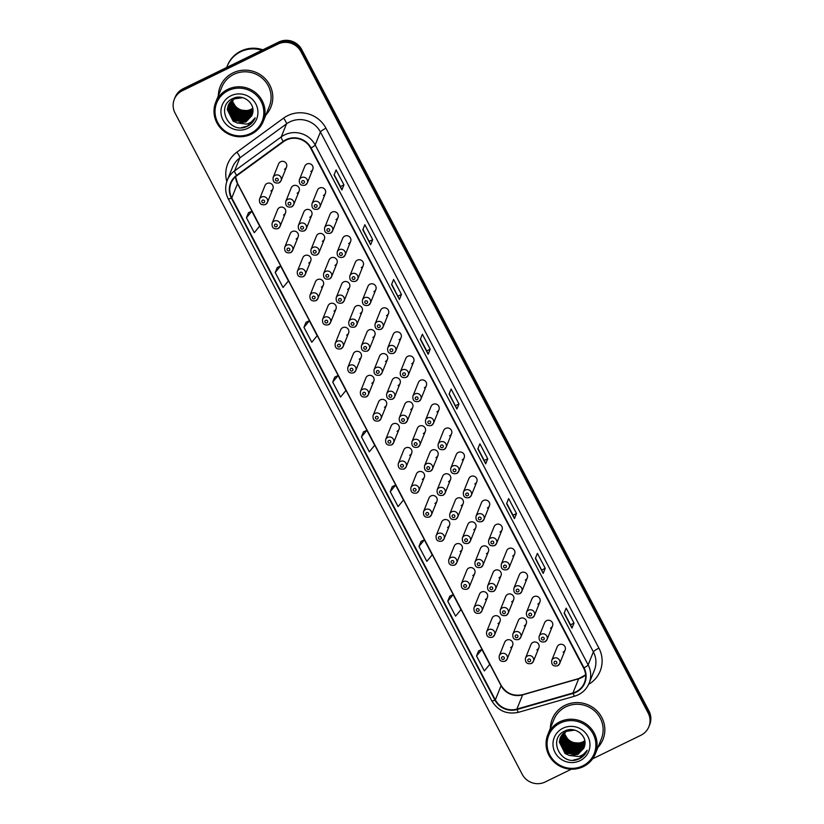 <?xml version="1.0" encoding="UTF-8"?>
<svg xmlns="http://www.w3.org/2000/svg" width="824" height="824" viewBox="0 0 824 824"><rect width="100%" height="100%" fill="white"/><g stroke="black" fill="none" stroke-linecap="round" stroke-linejoin="round"><path stroke-width="1.24" d="M384.458 407.252A4.275 4.151 -158.1 0 0 385.344 400.474A4.275 4.151 -158.1 0 0 378.535 401.916L373.066 415.502A4.275 4.151 21.9 0 1 379.874 414.06A4.275 4.151 21.9 0 1 378.988 420.827M371.84 383.222A4.275 4.151 -158.1 0 0 372.726 376.444A4.275 4.151 -158.1 0 0 365.918 377.886L360.449 391.472A4.275 4.151 21.9 0 1 367.257 390.02A4.275 4.151 21.9 0 1 366.371 396.797M359.223 359.182A4.275 4.151 -158.1 0 0 360.109 352.414A4.275 4.151 -158.1 0 0 353.3 353.857L347.831 367.432A4.275 4.151 21.9 0 1 354.639 365.99A4.275 4.151 21.9 0 1 353.753 372.767M346.605 335.152A4.275 4.151 -158.1 0 0 347.491 328.374A4.275 4.151 -158.1 0 0 340.683 329.816L335.214 343.402A4.275 4.151 21.9 0 1 342.022 341.96A4.275 4.151 21.9 0 1 341.136 348.737M321.37 287.082A4.275 4.151 -158.1 0 0 322.256 280.315A4.275 4.151 -158.1 0 0 315.448 281.757L309.978 295.332A4.275 4.151 21.9 0 1 316.787 293.89A4.275 4.151 21.9 0 1 315.901 300.667M333.988 311.122A4.275 4.151 -158.1 0 0 334.874 304.344A4.275 4.151 -158.1 0 0 328.065 305.786L322.596 319.372A4.275 4.151 21.9 0 1 329.404 317.93A4.275 4.151 21.9 0 1 328.519 324.697M283.518 214.982A4.275 4.151 -158.1 0 0 284.404 208.215A4.275 4.151 -158.1 0 0 277.595 209.657L272.126 223.232A4.275 4.151 21.9 0 1 278.934 221.79A4.275 4.151 21.9 0 1 278.048 228.567M296.135 239.022A4.275 4.151 -158.1 0 0 297.021 232.244A4.275 4.151 -158.1 0 0 290.213 233.686L284.743 247.272A4.275 4.151 21.9 0 1 291.552 245.83A4.275 4.151 21.9 0 1 290.666 252.597M308.753 263.052A4.275 4.151 -158.1 0 0 309.639 256.274A4.275 4.151 -158.1 0 0 302.83 257.716L297.361 271.302A4.275 4.151 21.9 0 1 304.169 269.86A4.275 4.151 21.9 0 1 303.284 276.637M397.075 431.282A4.275 4.151 -158.1 0 0 397.961 424.514A4.275 4.151 -158.1 0 0 391.153 425.957L385.683 439.532A4.275 4.151 21.9 0 1 392.492 438.09A4.275 4.151 21.9 0 1 391.606 444.867M409.693 455.312A4.275 4.151 -158.1 0 0 410.579 448.544A4.275 4.151 -158.1 0 0 403.77 449.986L398.301 463.562A4.275 4.151 21.9 0 1 405.109 462.12A4.275 4.151 21.9 0 1 404.224 468.897M422.31 479.352A4.275 4.151 -158.1 0 0 423.196 472.574A4.275 4.151 -158.1 0 0 416.388 474.016L410.918 487.602A4.275 4.151 21.9 0 1 417.727 486.16A4.275 4.151 21.9 0 1 416.841 492.927M434.928 503.382A4.275 4.151 -158.1 0 0 435.814 496.604A4.275 4.151 -158.1 0 0 429.005 498.046L423.536 511.632A4.275 4.151 21.9 0 1 430.344 510.19A4.275 4.151 21.9 0 1 429.459 516.967M447.545 527.411A4.275 4.151 -158.1 0 0 448.431 520.644A4.275 4.151 -158.1 0 0 441.623 522.086L436.154 535.662A4.275 4.151 21.9 0 1 442.962 534.22A4.275 4.151 21.9 0 1 442.076 540.997M460.163 551.452A4.275 4.151 -158.1 0 0 461.049 544.674A4.275 4.151 -158.1 0 0 454.24 546.116L448.771 559.702A4.275 4.151 21.9 0 1 455.579 558.26A4.275 4.151 21.9 0 1 454.693 565.027M472.78 575.482A4.275 4.151 -158.1 0 0 473.666 568.704A4.275 4.151 -158.1 0 0 466.858 570.146L461.389 583.732A4.275 4.151 21.9 0 1 468.197 582.29A4.275 4.151 21.9 0 1 467.311 589.067M485.398 599.511A4.275 4.151 -158.1 0 0 486.284 592.744A4.275 4.151 -158.1 0 0 479.475 594.186L474.006 607.762A4.275 4.151 21.9 0 1 480.814 606.32A4.275 4.151 21.9 0 1 479.928 613.097M498.015 623.552A4.275 4.151 -158.1 0 0 498.901 616.774A4.275 4.151 -158.1 0 0 492.093 618.216L486.623 631.802A4.275 4.151 21.9 0 1 493.432 630.36A4.275 4.151 21.9 0 1 492.546 637.127M510.633 647.582A4.275 4.151 -158.1 0 0 511.519 640.804A4.275 4.151 -158.1 0 0 504.71 642.246L499.241 655.832A4.275 4.151 21.9 0 1 506.049 654.39A4.275 4.151 21.9 0 1 505.163 661.167M270.9 190.952A4.275 4.151 -158.1 0 0 271.786 184.174A4.275 4.151 -158.1 0 0 264.978 185.616L259.508 199.202A4.275 4.151 21.9 0 1 266.317 197.76A4.275 4.151 21.9 0 1 265.431 204.537M334.997 265.338A4.275 4.151 -158.1 0 0 335.883 258.561A4.275 4.151 -158.1 0 0 329.075 260.003L323.605 273.589A4.275 4.151 21.9 0 1 330.414 272.147A4.275 4.151 21.9 0 1 329.528 278.924M322.38 241.308A4.275 4.151 -158.1 0 0 323.266 234.531A4.275 4.151 -158.1 0 0 316.457 235.973L310.988 249.559A4.275 4.151 21.9 0 1 317.796 248.117A4.275 4.151 21.9 0 1 316.91 254.884M309.762 217.268A4.275 4.151 -158.1 0 0 310.648 210.501A4.275 4.151 -158.1 0 0 303.84 211.943L298.37 225.518A4.275 4.151 21.9 0 1 305.179 224.077A4.275 4.151 21.9 0 1 304.293 230.854M297.145 193.238A4.275 4.151 -158.1 0 0 298.031 186.461A4.275 4.151 -158.1 0 0 291.222 187.903L285.753 201.489A4.275 4.151 21.9 0 1 292.561 200.047A4.275 4.151 21.9 0 1 291.675 206.824M347.615 289.368A4.275 4.151 -158.1 0 0 348.501 282.601A4.275 4.151 -158.1 0 0 341.692 284.043L336.223 297.618A4.275 4.151 21.9 0 1 343.031 296.177A4.275 4.151 21.9 0 1 342.145 302.954M360.232 313.408A4.275 4.151 -158.1 0 0 361.118 306.631A4.275 4.151 -158.1 0 0 354.31 308.073L348.84 321.659A4.275 4.151 21.9 0 1 355.649 320.217A4.275 4.151 21.9 0 1 354.763 326.984M372.85 337.438A4.275 4.151 -158.1 0 0 373.736 330.661A4.275 4.151 -158.1 0 0 366.927 332.103L361.458 345.689A4.275 4.151 21.9 0 1 368.266 344.247A4.275 4.151 21.9 0 1 367.38 351.024M385.467 361.468A4.275 4.151 -158.1 0 0 386.353 354.701A4.275 4.151 -158.1 0 0 379.545 356.143L374.075 369.719A4.275 4.151 21.9 0 1 380.884 368.276A4.275 4.151 21.9 0 1 379.998 375.054M398.085 385.508A4.275 4.151 -158.1 0 0 398.971 378.731A4.275 4.151 -158.1 0 0 392.162 380.173L386.693 393.759A4.275 4.151 21.9 0 1 393.501 392.306A4.275 4.151 21.9 0 1 392.615 399.084M410.702 409.538A4.275 4.151 -158.1 0 0 411.588 402.761A4.275 4.151 -158.1 0 0 404.78 404.203L399.31 417.789A4.275 4.151 21.9 0 1 406.119 416.347A4.275 4.151 21.9 0 1 405.233 423.114M423.32 433.568A4.275 4.151 -158.1 0 0 424.206 426.801A4.275 4.151 -158.1 0 0 417.397 428.243L411.928 441.818A4.275 4.151 21.9 0 1 418.736 440.377A4.275 4.151 21.9 0 1 417.85 447.154M435.937 457.598A4.275 4.151 -158.1 0 0 436.823 450.831A4.275 4.151 -158.1 0 0 430.015 452.273L424.545 465.848A4.275 4.151 21.9 0 1 431.354 464.406A4.275 4.151 21.9 0 1 430.468 471.184M448.555 481.638A4.275 4.151 -158.1 0 0 449.441 474.861A4.275 4.151 -158.1 0 0 442.632 476.303L437.163 489.889A4.275 4.151 21.9 0 1 443.971 488.447A4.275 4.151 21.9 0 1 443.085 495.214M461.183 505.668A4.275 4.151 -158.1 0 0 462.058 498.891A4.275 4.151 -158.1 0 0 455.25 500.333L449.78 513.918A4.275 4.151 21.9 0 1 456.589 512.476A4.275 4.151 21.9 0 1 455.703 519.254M473.8 529.698A4.275 4.151 -158.1 0 0 474.676 522.931A4.275 4.151 -158.1 0 0 467.867 524.373L462.398 537.948A4.275 4.151 21.9 0 1 469.206 536.506A4.275 4.151 21.9 0 1 468.32 543.284M486.418 553.738A4.275 4.151 -158.1 0 0 487.293 546.961A4.275 4.151 -158.1 0 0 480.485 548.403L475.015 561.989A4.275 4.151 21.9 0 1 481.824 560.547A4.275 4.151 21.9 0 1 480.938 567.314M499.035 577.768A4.275 4.151 -158.1 0 0 499.911 570.991A4.275 4.151 -158.1 0 0 493.102 572.433L487.633 586.019A4.275 4.151 21.9 0 1 494.441 584.577A4.275 4.151 21.9 0 1 493.555 591.354M511.653 601.798A4.275 4.151 -158.1 0 0 512.528 595.031A4.275 4.151 -158.1 0 0 505.72 596.473L500.25 610.048A4.275 4.151 21.9 0 1 507.059 608.606A4.275 4.151 21.9 0 1 506.173 615.384M524.27 625.838A4.275 4.151 -158.1 0 0 525.146 619.061A4.275 4.151 -158.1 0 0 518.337 620.503L512.868 634.089A4.275 4.151 21.9 0 1 519.676 632.647A4.275 4.151 21.9 0 1 518.79 639.414M536.888 649.868A4.275 4.151 -158.1 0 0 537.763 643.091A4.275 4.151 -158.1 0 0 530.955 644.533L525.485 658.119A4.275 4.151 21.9 0 1 532.294 656.676A4.275 4.151 21.9 0 1 531.408 663.454M284.527 169.208A4.275 4.151 -158.1 0 0 285.413 162.431A4.275 4.151 -158.1 0 0 278.605 163.873L273.135 177.459A4.275 4.151 21.9 0 1 279.944 176.017A4.275 4.151 21.9 0 1 279.058 182.784M361.252 267.625A4.275 4.151 -158.1 0 0 362.127 260.848A4.275 4.151 -158.1 0 0 355.329 262.29L349.85 275.875A4.275 4.151 21.9 0 1 356.658 274.433A4.275 4.151 21.9 0 1 355.772 281.211M348.634 243.595A4.275 4.151 -158.1 0 0 349.51 236.818A4.275 4.151 -158.1 0 0 342.712 238.26L337.232 251.845A4.275 4.151 21.9 0 1 344.041 250.403A4.275 4.151 21.9 0 1 343.155 257.17M336.017 219.555A4.275 4.151 -158.1 0 0 336.892 212.788A4.275 4.151 -158.1 0 0 330.084 214.23L324.615 227.805A4.275 4.151 21.9 0 1 331.423 226.363A4.275 4.151 21.9 0 1 330.537 233.141M323.399 195.525A4.275 4.151 -158.1 0 0 324.275 188.748A4.275 4.151 -158.1 0 0 317.467 190.19L311.997 203.775A4.275 4.151 21.9 0 1 318.806 202.333A4.275 4.151 21.9 0 1 317.92 209.111M373.869 291.655A4.275 4.151 -158.1 0 0 374.745 284.888A4.275 4.151 -158.1 0 0 367.947 286.33L362.467 299.905A4.275 4.151 21.9 0 1 369.276 298.463A4.275 4.151 21.9 0 1 368.39 305.241M386.487 315.695A4.275 4.151 -158.1 0 0 387.362 308.918A4.275 4.151 -158.1 0 0 380.564 310.36L375.085 323.945A4.275 4.151 21.9 0 1 381.893 322.503A4.275 4.151 21.9 0 1 381.007 329.27M399.104 339.725A4.275 4.151 -158.1 0 0 399.98 332.947A4.275 4.151 -158.1 0 0 393.182 334.389L387.702 347.975A4.275 4.151 21.9 0 1 394.511 346.533A4.275 4.151 21.9 0 1 393.625 353.311M411.722 363.755A4.275 4.151 -158.1 0 0 412.608 356.988A4.275 4.151 -158.1 0 0 405.799 358.43L400.32 372.005A4.275 4.151 21.9 0 1 407.128 370.563A4.275 4.151 21.9 0 1 406.242 377.341M424.339 387.795A4.275 4.151 -158.1 0 0 425.225 381.018A4.275 4.151 -158.1 0 0 418.417 382.46L412.937 396.045A4.275 4.151 21.9 0 1 419.746 394.593A4.275 4.151 21.9 0 1 418.87 401.37M436.957 411.825A4.275 4.151 -158.1 0 0 437.843 405.048A4.275 4.151 -158.1 0 0 431.034 406.489L425.555 420.075A4.275 4.151 21.9 0 1 432.363 418.633A4.275 4.151 21.9 0 1 431.488 425.4M449.574 435.855A4.275 4.151 -158.1 0 0 450.46 429.088A4.275 4.151 -158.1 0 0 443.652 430.53L438.172 444.105A4.275 4.151 21.9 0 1 444.981 442.663A4.275 4.151 21.9 0 1 444.105 449.441M462.192 459.885A4.275 4.151 -158.1 0 0 463.078 453.118A4.275 4.151 -158.1 0 0 456.269 454.56L450.79 468.135A4.275 4.151 21.9 0 1 457.598 466.693A4.275 4.151 21.9 0 1 456.723 473.47M474.809 483.925A4.275 4.151 -158.1 0 0 475.695 477.148A4.275 4.151 -158.1 0 0 468.887 478.589L463.407 492.175A4.275 4.151 21.9 0 1 470.216 490.733A4.275 4.151 21.9 0 1 469.34 497.5M487.427 507.955A4.275 4.151 -158.1 0 0 488.313 501.177A4.275 4.151 -158.1 0 0 481.504 502.63L476.025 516.205A4.275 4.151 21.9 0 1 482.833 514.763A4.275 4.151 21.9 0 1 481.958 521.541M500.044 531.985A4.275 4.151 -158.1 0 0 500.93 525.218A4.275 4.151 -158.1 0 0 494.122 526.66L488.642 540.235A4.275 4.151 21.9 0 1 495.451 538.793A4.275 4.151 21.9 0 1 494.575 545.57M512.662 556.025A4.275 4.151 -158.1 0 0 513.548 549.248A4.275 4.151 -158.1 0 0 506.739 550.689L501.27 564.275A4.275 4.151 21.9 0 1 508.068 562.833A4.275 4.151 21.9 0 1 507.193 569.6M525.279 580.055A4.275 4.151 -158.1 0 0 526.165 573.277A4.275 4.151 -158.1 0 0 519.357 574.719L513.888 588.305A4.275 4.151 21.9 0 1 520.686 586.863A4.275 4.151 21.9 0 1 519.81 593.641M537.897 604.085A4.275 4.151 -158.1 0 0 538.783 597.318A4.275 4.151 -158.1 0 0 531.974 598.76L526.505 612.335A4.275 4.151 21.9 0 1 533.303 610.893A4.275 4.151 21.9 0 1 532.428 617.67M550.514 628.125A4.275 4.151 -158.1 0 0 551.4 621.347A4.275 4.151 -158.1 0 0 544.592 622.789L539.123 636.375A4.275 4.151 21.9 0 1 545.921 634.933A4.275 4.151 21.9 0 1 545.045 641.7M563.132 652.155A4.275 4.151 -158.1 0 0 564.018 645.377A4.275 4.151 -158.1 0 0 557.209 646.819L551.74 660.405A4.275 4.151 21.9 0 1 558.538 658.963A4.275 4.151 21.9 0 1 557.663 665.74M310.782 171.495A4.275 4.151 -158.1 0 0 311.657 164.718A4.275 4.151 -158.1 0 0 304.849 166.16L299.38 179.745A4.275 4.151 21.9 0 1 306.188 178.303A4.275 4.151 21.9 0 1 305.302 185.07M233.017 72.883A27.347 26.543 -158.1 0 0 220.204 86.572A27.347 26.543 -158.1 0 0 218.339 95.78A27.347 26.543 -158.1 0 1 220.204 86.572A27.347 26.543 -158.1 0 1 233.017 72.883A27.347 26.543 -158.1 0 1 263.773 77.343A27.347 26.543 -158.1 0 1 270.931 107.007A27.347 26.543 -158.1 0 0 263.773 77.343A27.347 26.543 -158.1 0 0 233.017 72.883M565.058 705.334A27.347 26.543 -158.1 0 0 552.255 719.022A27.347 26.543 -158.1 0 0 550.38 728.231A27.347 26.543 -158.1 0 1 552.255 719.022A27.347 26.543 -158.1 0 1 565.058 705.334A27.347 26.543 -158.1 0 1 595.824 709.794A27.347 26.543 -158.1 0 1 602.972 739.458A27.347 26.543 -158.1 0 0 595.824 709.794A27.347 26.543 -158.1 0 0 565.058 705.334M286.186 140.08A18.231 17.695 21.9 0 1 310.669 148.155L583.619 668.058A18.231 17.695 21.9 0 1 584.412 682.736A18.231 17.695 21.9 0 1 572.948 692.984L516.895 709.083A18.231 17.695 21.9 0 1 495.337 699.885L231.791 197.894A18.231 17.695 21.9 0 1 230.988 183.227A18.231 17.695 21.9 0 1 236.859 175.708L283.518 141.687A18.231 17.695 21.9 0 1 286.186 140.08M285.979 139.689A18.684 18.138 -158.1 0 0 283.24 141.337L236.591 175.347A18.684 18.138 -158.1 0 0 231.389 198.1L494.936 700.081A18.684 18.138 -158.1 0 0 517.029 709.516L573.082 693.406A18.684 18.138 -158.1 0 0 584.02 667.862L311.07 147.96A18.684 18.138 -158.1 0 0 285.979 139.689M174.307 99.302L175.121 97.273A17.088 16.593 -158.1 0 1 183.134 88.724L278.79 42.034A17.088 16.593 -158.1 0 1 301.738 49.605L648.952 710.937A17.088 16.593 -158.1 0 1 649.693 724.698L649.291 725.707A17.088 16.593 -158.1 0 0 648.539 711.957L301.337 50.624A17.088 16.593 -158.1 0 0 278.388 43.054L182.722 89.734A17.088 16.593 -158.1 0 0 174.709 98.293A17.088 16.593 -158.1 0 1 182.722 89.734L278.388 43.054A17.088 16.593 -158.1 0 1 301.337 50.624L648.539 711.957A17.088 16.593 -158.1 0 1 649.291 725.707L648.879 726.727A17.088 16.593 -158.1 0 0 648.128 712.966L300.925 51.634A17.088 16.593 -158.1 0 0 277.976 44.063L182.31 90.753A17.088 16.593 -158.1 0 0 175.048 113.063L522.262 774.395A17.088 16.593 -158.1 0 0 545.21 781.966L571.372 769.194M574.009 623.099L570.517 624.798L571.98 628.022A4.553 0.721 152.3 0 1 571.969 628.166L574.009 623.099L566.17 608.153L564.121 613.231L571.969 628.166M535.507 558.095L543.222 573.246A4.553 0.721 152.3 0 1 543.212 573.391L545.251 568.313L537.413 553.378L535.363 558.456L543.212 573.391M541.759 570.023L545.251 568.313M516.494 513.537L513.002 515.237L514.454 518.471A4.553 0.721 152.3 0 1 514.444 518.615L516.494 513.537L508.645 498.592L506.606 503.67L514.444 518.615M487.736 458.752L484.244 460.462L485.697 463.685A4.553 0.721 152.3 0 1 485.686 463.83L487.736 458.752L479.887 443.817L477.848 448.895L485.686 463.83M343.938 184.864L340.446 186.564L341.898 189.788A4.553 0.721 152.3 0 1 341.888 189.942L343.938 184.864L336.089 169.919L334.05 174.997L341.888 189.942M362.951 229.422L370.656 244.573A4.553 0.721 152.3 0 1 370.646 244.718L372.695 239.64L364.847 224.705L362.807 229.783L370.646 244.718M369.204 241.339L372.695 239.64M391.709 284.208L399.424 299.349A4.553 0.721 152.3 0 1 399.413 299.493L401.453 294.415L393.614 279.48L391.565 284.558L399.413 299.493M397.961 296.125L401.453 294.415M430.21 349.201L426.719 350.9L428.181 354.124A4.553 0.721 152.3 0 1 428.171 354.279L430.21 349.201L422.372 334.256L420.322 339.334L428.171 354.279M449.224 393.759L456.939 408.91A4.553 0.721 152.3 0 1 456.929 409.054L458.978 403.976L451.13 389.041L449.08 394.119L456.929 409.054M455.487 405.676L458.978 403.976M265.894 114.938A27.347 26.543 -158.1 0 0 270.931 107.007A27.347 26.543 -158.1 0 1 265.894 114.938M597.936 747.389A27.347 26.543 -158.1 0 0 602.972 739.458A27.347 26.543 -158.1 0 1 597.936 747.389M592.58 758.842L640.866 735.276A17.088 16.593 -158.1 0 0 648.879 726.727M421.064 541.378L418.994 546.425L426.842 561.36L432.209 554.83L424.37 539.885L421.023 541.399M449.822 596.164L447.751 601.201L455.6 616.146L460.977 609.606L453.128 594.671L449.78 596.174M478.579 650.939L476.519 655.986L484.358 670.921L489.734 664.381L481.886 649.446L478.538 650.96M334.781 377.042L332.721 382.089L340.559 397.024L345.936 390.494L338.087 375.548L334.74 377.062M306.023 322.266L303.953 327.313L311.802 342.248L317.178 335.708L309.33 320.773L305.982 322.287M277.266 267.491L275.195 272.528L283.044 287.473L288.41 280.933L280.572 265.987L277.224 267.501M248.498 212.705L246.438 217.752L254.286 232.687L259.653 226.147L251.814 211.212L248.467 212.726M392.296 486.603L390.236 491.65L398.085 506.585L403.451 500.044L395.613 485.109L392.265 486.623M361.478 436.864L369.317 451.81L374.693 445.269L366.855 430.324L363.497 431.838L361.478 436.864L366.855 430.324M426.729 350.921L420.467 338.983M340.456 186.585L334.183 174.647M484.255 460.472L477.982 448.544M513.012 515.258L506.75 503.32M570.527 624.819L564.265 612.881M332.721 382.089L338.087 375.548M303.953 327.313L309.33 320.773M275.195 272.528L280.572 265.987M246.438 217.752L251.814 211.212M390.236 491.65L395.613 485.109M418.994 546.425L424.37 539.885M447.751 601.201L453.128 594.671M476.519 655.986L481.886 649.446M232.43 100.013A12.875 12.504 -158.1 0 0 252.741 108.263M250.671 133.437A24.493 23.772 -158.1 0 0 261.084 101.455A24.493 23.772 -158.1 0 0 228.186 90.609A24.493 23.772 -158.1 0 0 217.783 122.591A24.493 23.772 -158.1 0 0 250.671 133.437M251.299 134.178A25.637 24.885 -158.1 0 0 263.309 121.344A25.637 24.885 -158.1 0 0 256.604 93.534A25.637 24.885 -158.1 0 0 227.774 89.363A25.637 24.885 -158.1 0 0 215.754 102.186A25.637 24.885 -158.1 0 0 222.47 130.007A25.637 24.885 -158.1 0 0 251.299 134.178M263.309 121.344L269.345 106.368A25.637 24.885 -158.1 0 0 262.64 78.558A25.637 24.885 -158.1 0 0 233.8 74.376A25.637 24.885 -158.1 0 0 221.79 87.21L215.754 102.186M261.908 50.274A28.479 27.645 -158.1 0 0 240.598 51.778A28.479 27.645 -158.1 0 0 227.259 66.033L226.672 67.465M262.084 50.192A28.479 27.645 -158.1 0 0 240.649 51.644A28.479 27.645 -158.1 0 0 227.311 65.899A28.479 27.645 -158.1 0 0 227.28 65.971M262.877 49.8A28.479 27.645 -158.1 0 0 240.886 51.078A28.479 27.645 -158.1 0 0 227.537 65.333L227.311 65.899M252.875 109.293L250.331 110.91L237.621 109.819L231.894 100.435M252.937 110.272L249.682 112.517L236.972 111.436L231.163 101.084M252.927 110.035L249.837 112.115L237.137 111.034L231.338 100.919M252.906 111.23L249.033 114.134L236.323 113.043L230.514 101.754M252.927 110.993L249.188 113.733L236.488 112.641L230.668 101.589M252.814 112.177L248.385 115.741L235.674 114.66L229.927 102.454M252.844 111.94L248.539 115.339L235.839 114.258L230.071 102.279M252.638 113.115L247.725 117.358L235.025 116.266L229.227 104.741L229.402 103.185M252.69 112.878L247.89 116.957L235.19 115.865L229.391 104.339L229.525 103M252.381 114.083L247.076 118.965L234.377 117.884L228.578 106.358L228.938 103.937M252.443 113.856L247.241 118.563L234.541 117.482L228.732 105.946L229.051 103.742M252.123 114.927L246.428 120.582L233.728 119.49L227.929 107.965L228.526 104.71M252.196 114.721L246.592 120.18L233.892 119.089L228.083 107.563L228.629 104.514M237.23 122.961L245.851 122.014L251.887 115.566L252.412 113.928C256.058 103.577 242.998 93.349 233.12 98.416C214.817 105.905 229.082 134.467 246.438 126.7L247.303 126.309C251.011 124.445 253.648 121.612 255.203 117.822C253.174 120.994 250.3 123.095 246.561 124.115L237.23 122.961L233.079 121.107L227.28 109.582L228.176 105.503L234.284 98.87L242.678 97.675M251.794 115.782L245.943 121.787L233.243 120.706L227.434 109.17L228.258 105.297M230.905 95.78A18.571 18.025 -158.1 0 0 223.016 120.036A18.571 18.025 -158.1 0 0 247.962 128.256A18.571 18.025 -158.1 0 0 255.852 104.009A18.571 18.025 -158.1 0 0 230.905 95.78M241.319 127.669L247.375 126.113L255.193 117.832M564.471 732.464A12.875 12.504 -158.1 0 0 584.783 740.714M582.722 765.887A24.493 23.772 -158.1 0 0 593.125 733.906A24.493 23.772 -158.1 0 0 560.238 723.06A24.493 23.772 -158.1 0 0 549.824 755.041A24.493 23.772 -158.1 0 0 582.722 765.887M583.341 766.629A25.637 24.885 -158.1 0 0 595.35 753.795A25.637 24.885 -158.1 0 0 588.645 725.985A25.637 24.885 -158.1 0 0 559.815 721.803A25.637 24.885 -158.1 0 0 547.806 734.637A25.637 24.885 -158.1 0 0 554.511 762.447A25.637 24.885 -158.1 0 0 583.341 766.629M595.35 753.795L601.386 738.819A25.637 24.885 -158.1 0 0 594.681 711.009A25.637 24.885 -158.1 0 0 565.851 706.827A25.637 24.885 -158.1 0 0 553.841 719.661L547.806 734.637M584.927 741.744L582.372 743.361L569.662 742.269L563.935 732.886M584.978 742.723L581.723 744.968L569.013 743.887L563.204 733.535M584.968 742.476L581.888 744.566L569.178 743.475L563.379 733.37M584.947 743.681L581.074 746.585L568.364 745.493L562.555 734.205M584.968 743.444L581.239 746.173L568.529 745.092L562.71 734.029M584.855 744.618L580.426 748.192L567.715 747.111L561.968 734.905M584.886 744.391L580.59 747.79L567.88 746.699L562.112 734.73M584.679 745.566L579.777 749.809L567.067 748.717L561.268 737.192L561.443 735.636M584.731 745.329L579.931 749.397L567.231 748.316L561.432 736.79L561.566 735.451M584.422 746.534L579.128 751.416L566.418 750.334L560.619 738.798L560.979 736.388M584.484 746.307L579.282 751.014L566.582 749.922L560.784 738.397L561.092 736.192M584.164 747.378L578.479 753.033L565.769 751.941L559.97 740.416L560.577 737.161M584.237 747.172L578.633 752.621L565.934 751.539L560.135 740.014L560.67 736.965M569.271 755.412L577.902 754.465L583.928 748.017L584.463 746.379C588.099 736.028 575.039 725.8 565.161 730.867C546.858 738.356 561.123 766.917 578.479 759.151L579.344 758.76C583.052 756.896 585.689 754.063 587.244 750.273C585.225 753.445 582.341 755.546 578.602 756.566L569.271 755.412L565.12 753.558L559.321 742.022L560.217 737.954L566.325 731.321L574.719 730.126M583.835 748.233L577.985 754.238L565.285 753.146L559.486 741.621L560.299 737.748M562.957 728.231A18.571 18.025 -158.1 0 0 555.057 752.487A18.571 18.025 -158.1 0 0 580.003 760.707A18.571 18.025 -158.1 0 0 587.893 736.46A18.571 18.025 -158.1 0 0 562.957 728.231M573.36 760.109L579.416 758.564L587.234 750.283M572.948 692.984L578.675 678.76A18.231 17.695 -158.1 0 0 581.6 677.637A18.231 17.695 -158.1 0 0 585.617 674.949M495.337 699.885L501.064 685.671A18.231 17.695 -158.1 0 0 522.622 694.869L578.675 678.76A10.248 1.545 -106 0 1 578.911 678.502L585.606 674.877M226.816 181.476A28.479 27.645 21.9 0 1 236.89 152.162L283.549 118.141A28.479 27.645 21.9 0 1 325.964 128.245L598.924 648.148A5.696 0.906 -27.7 0 0 593.373 651.877L320.423 131.974A22.784 22.114 -158.1 0 0 289.821 121.88A22.784 22.114 -158.1 0 0 286.484 123.888L239.825 157.909A22.784 22.114 -158.1 0 0 232.492 167.303L227.259 180.302A22.784 22.114 21.9 0 1 234.593 170.908A5.696 1.174 53.9 0 0 236.591 175.347M598.924 648.148A28.479 27.645 21.9 0 1 588.635 684.363M594.372 670.221A22.784 22.114 -158.1 0 0 593.373 651.877L588.14 664.875A22.784 22.114 21.9 0 1 589.129 683.22L594.372 670.221M236.89 152.162A5.696 1.174 -126.1 0 1 239.825 157.909L234.593 170.908L281.252 136.887A22.784 22.114 21.9 0 1 284.589 134.879A22.784 22.114 21.9 0 1 315.18 144.972A5.696 0.906 152.3 0 1 311.07 147.96M283.24 141.337A5.696 1.174 53.9 0 1 281.252 136.887L286.484 123.888A5.696 1.174 -126.1 0 0 283.549 118.141M227.259 180.302C224.87 186.585 225.199 192.764 228.238 198.842A5.696 0.906 -27.7 0 0 231.389 198.1M494.936 700.081A5.696 0.906 152.3 0 1 491.794 700.822C498.046 710.937 506.987 714.748 518.615 712.276L574.678 696.167C581.517 694.045 586.338 689.729 589.129 683.22M517.029 709.516A5.696 0.855 74 0 0 518.615 712.276M573.082 693.406A5.696 0.855 74 0 0 574.678 696.167M584.02 667.862A5.696 0.906 -27.7 0 0 588.14 664.875L315.18 144.972L320.423 131.974A5.696 0.906 -27.7 0 1 325.964 128.245M648.128 712.966L648.952 710.937M300.925 51.634L301.738 49.605M277.976 44.063L278.79 42.034M182.31 90.753L183.134 88.724M516.895 709.083L522.622 694.869A10.248 1.545 -106 0 1 522.849 694.611L578.911 678.502M235.52 176.789A18.231 17.695 -158.1 0 0 237.518 183.68L501.064 685.671A10.248 1.627 -27.7 0 0 501.085 685.331C506.163 693.489 513.414 696.579 522.849 694.611M231.791 197.894L237.518 183.68A10.248 1.627 -27.7 0 0 237.528 183.34L501.085 685.331M456.939 408.91L449.121 394.026M428.181 354.124L420.364 339.241M399.424 299.349L391.606 284.465M370.656 244.573L362.838 229.68M341.898 189.788L334.081 174.904M485.697 463.685L477.879 448.802M514.454 518.471L506.636 503.577M543.222 573.246L535.404 558.363M571.98 628.022L564.162 613.138M302.439 180.724A1.421 1.38 -158.1 0 0 301.831 182.588A1.421 1.38 -158.1 0 0 303.747 183.216A1.421 1.38 -158.1 0 0 304.344 181.362A1.421 1.38 -158.1 0 0 302.439 180.724M277.492 180.93A1.421 1.38 -158.1 0 0 278.1 179.076A1.421 1.38 -158.1 0 0 276.184 178.437A1.421 1.38 -158.1 0 0 275.587 180.302A1.421 1.38 -158.1 0 0 277.492 180.93M263.865 202.683A1.421 1.38 -158.1 0 0 264.473 200.819A1.421 1.38 -158.1 0 0 262.557 200.191A1.421 1.38 -158.1 0 0 261.95 202.045A1.421 1.38 -158.1 0 0 263.865 202.683M315.056 204.764A1.421 1.38 -158.1 0 0 314.449 206.618A1.421 1.38 -158.1 0 0 316.364 207.257A1.421 1.38 -158.1 0 0 316.962 205.392A1.421 1.38 -158.1 0 0 315.056 204.764M327.674 228.794A1.421 1.38 -158.1 0 0 327.066 230.658A1.421 1.38 -158.1 0 0 328.982 231.287A1.421 1.38 -158.1 0 0 329.579 229.422A1.421 1.38 -158.1 0 0 327.674 228.794M340.291 252.824A1.421 1.38 -158.1 0 0 339.684 254.688A1.421 1.38 -158.1 0 0 341.599 255.316A1.421 1.38 -158.1 0 0 342.197 253.462A1.421 1.38 -158.1 0 0 340.291 252.824M352.909 276.864A1.421 1.38 -158.1 0 0 352.301 278.718A1.421 1.38 -158.1 0 0 354.217 279.346A1.421 1.38 -158.1 0 0 354.814 277.492A1.421 1.38 -158.1 0 0 352.909 276.864M290.11 204.97A1.421 1.38 -158.1 0 0 290.718 203.106A1.421 1.38 -158.1 0 0 288.802 202.477A1.421 1.38 -158.1 0 0 288.204 204.331A1.421 1.38 -158.1 0 0 290.11 204.97M302.727 229A1.421 1.38 -158.1 0 0 303.335 227.136A1.421 1.38 -158.1 0 0 301.419 226.507A1.421 1.38 -158.1 0 0 300.822 228.372A1.421 1.38 -158.1 0 0 302.727 229M315.345 253.03A1.421 1.38 -158.1 0 0 315.952 251.176A1.421 1.38 -158.1 0 0 314.047 250.537A1.421 1.38 -158.1 0 0 313.439 252.402A1.421 1.38 -158.1 0 0 315.345 253.03M276.483 226.713A1.421 1.38 -158.1 0 0 277.091 224.849A1.421 1.38 -158.1 0 0 275.175 224.221A1.421 1.38 -158.1 0 0 274.567 226.085A1.421 1.38 -158.1 0 0 276.483 226.713M289.1 250.743A1.421 1.38 -158.1 0 0 289.708 248.889A1.421 1.38 -158.1 0 0 287.792 248.251A1.421 1.38 -158.1 0 0 287.185 250.115A1.421 1.38 -158.1 0 0 289.1 250.743M301.718 274.773A1.421 1.38 -158.1 0 0 302.326 272.919A1.421 1.38 -158.1 0 0 300.41 272.291A1.421 1.38 -158.1 0 0 299.802 274.145A1.421 1.38 -158.1 0 0 301.718 274.773M314.335 298.813A1.421 1.38 -158.1 0 0 314.943 296.949A1.421 1.38 -158.1 0 0 313.027 296.321A1.421 1.38 -158.1 0 0 312.43 298.185A1.421 1.38 -158.1 0 0 314.335 298.813M327.962 277.06A1.421 1.38 -158.1 0 0 328.57 275.206A1.421 1.38 -158.1 0 0 326.664 274.577A1.421 1.38 -158.1 0 0 326.057 276.431A1.421 1.38 -158.1 0 0 327.962 277.06M365.526 300.894A1.421 1.38 -158.1 0 0 364.919 302.758A1.421 1.38 -158.1 0 0 366.834 303.387A1.421 1.38 -158.1 0 0 367.432 301.522A1.421 1.38 -158.1 0 0 365.526 300.894M378.144 324.924A1.421 1.38 -158.1 0 0 377.536 326.788A1.421 1.38 -158.1 0 0 379.452 327.416A1.421 1.38 -158.1 0 0 380.049 325.562A1.421 1.38 -158.1 0 0 378.144 324.924M390.761 348.964A1.421 1.38 -158.1 0 0 390.154 350.818A1.421 1.38 -158.1 0 0 392.07 351.446A1.421 1.38 -158.1 0 0 392.667 349.592A1.421 1.38 -158.1 0 0 390.761 348.964M403.379 372.994A1.421 1.38 -158.1 0 0 402.771 374.848A1.421 1.38 -158.1 0 0 404.687 375.487A1.421 1.38 -158.1 0 0 405.295 373.622A1.421 1.38 -158.1 0 0 403.379 372.994M340.58 301.1A1.421 1.38 -158.1 0 0 341.188 299.236A1.421 1.38 -158.1 0 0 339.282 298.607A1.421 1.38 -158.1 0 0 338.674 300.472A1.421 1.38 -158.1 0 0 340.58 301.1M353.197 325.13A1.421 1.38 -158.1 0 0 353.805 323.276A1.421 1.38 -158.1 0 0 351.899 322.637A1.421 1.38 -158.1 0 0 351.292 324.502A1.421 1.38 -158.1 0 0 353.197 325.13M365.815 349.16A1.421 1.38 -158.1 0 0 366.423 347.306A1.421 1.38 -158.1 0 0 364.517 346.677A1.421 1.38 -158.1 0 0 363.909 348.531A1.421 1.38 -158.1 0 0 365.815 349.16M378.432 373.2A1.421 1.38 -158.1 0 0 379.04 371.336A1.421 1.38 -158.1 0 0 377.135 370.707A1.421 1.38 -158.1 0 0 376.527 372.561A1.421 1.38 -158.1 0 0 378.432 373.2M326.953 322.843A1.421 1.38 -158.1 0 0 327.561 320.989A1.421 1.38 -158.1 0 0 325.645 320.351A1.421 1.38 -158.1 0 0 325.047 322.215A1.421 1.38 -158.1 0 0 326.953 322.843M339.57 346.873A1.421 1.38 -158.1 0 0 340.178 345.019A1.421 1.38 -158.1 0 0 338.262 344.391A1.421 1.38 -158.1 0 0 337.665 346.245A1.421 1.38 -158.1 0 0 339.57 346.873M352.188 370.913A1.421 1.38 -158.1 0 0 352.796 369.049A1.421 1.38 -158.1 0 0 350.88 368.421A1.421 1.38 -158.1 0 0 350.282 370.275A1.421 1.38 -158.1 0 0 352.188 370.913M415.996 397.024A1.421 1.38 -158.1 0 0 415.389 398.888A1.421 1.38 -158.1 0 0 417.304 399.516A1.421 1.38 -158.1 0 0 417.912 397.662A1.421 1.38 -158.1 0 0 415.996 397.024M428.614 421.064A1.421 1.38 -158.1 0 0 428.006 422.918A1.421 1.38 -158.1 0 0 429.922 423.546A1.421 1.38 -158.1 0 0 430.53 421.692A1.421 1.38 -158.1 0 0 428.614 421.064M441.231 445.094A1.421 1.38 -158.1 0 0 440.624 446.948A1.421 1.38 -158.1 0 0 442.539 447.587A1.421 1.38 -158.1 0 0 443.147 445.722A1.421 1.38 -158.1 0 0 441.231 445.094M453.849 469.124A1.421 1.38 -158.1 0 0 453.241 470.988A1.421 1.38 -158.1 0 0 455.157 471.616A1.421 1.38 -158.1 0 0 455.765 469.752A1.421 1.38 -158.1 0 0 453.849 469.124M466.466 493.164A1.421 1.38 -158.1 0 0 465.859 495.018A1.421 1.38 -158.1 0 0 467.774 495.646A1.421 1.38 -158.1 0 0 468.382 493.792A1.421 1.38 -158.1 0 0 466.466 493.164M479.084 517.194A1.421 1.38 -158.1 0 0 478.476 519.048A1.421 1.38 -158.1 0 0 480.392 519.687A1.421 1.38 -158.1 0 0 481 517.822A1.421 1.38 -158.1 0 0 479.084 517.194M391.06 397.23A1.421 1.38 -158.1 0 0 391.658 395.366A1.421 1.38 -158.1 0 0 389.752 394.737A1.421 1.38 -158.1 0 0 389.144 396.602A1.421 1.38 -158.1 0 0 391.06 397.23M403.678 421.26A1.421 1.38 -158.1 0 0 404.275 419.406A1.421 1.38 -158.1 0 0 402.369 418.777A1.421 1.38 -158.1 0 0 401.762 420.631A1.421 1.38 -158.1 0 0 403.678 421.26M416.295 445.3A1.421 1.38 -158.1 0 0 416.892 443.436A1.421 1.38 -158.1 0 0 414.987 442.807A1.421 1.38 -158.1 0 0 414.379 444.661A1.421 1.38 -158.1 0 0 416.295 445.3M428.913 469.33A1.421 1.38 -158.1 0 0 429.51 467.466A1.421 1.38 -158.1 0 0 427.604 466.837A1.421 1.38 -158.1 0 0 426.997 468.702A1.421 1.38 -158.1 0 0 428.913 469.33M441.53 493.36A1.421 1.38 -158.1 0 0 442.127 491.506A1.421 1.38 -158.1 0 0 440.222 490.867A1.421 1.38 -158.1 0 0 439.614 492.731A1.421 1.38 -158.1 0 0 441.53 493.36M454.148 517.4A1.421 1.38 -158.1 0 0 454.745 515.536A1.421 1.38 -158.1 0 0 452.839 514.907A1.421 1.38 -158.1 0 0 452.232 516.761A1.421 1.38 -158.1 0 0 454.148 517.4M364.805 394.943A1.421 1.38 -158.1 0 0 365.413 393.079A1.421 1.38 -158.1 0 0 363.497 392.451A1.421 1.38 -158.1 0 0 362.9 394.315A1.421 1.38 -158.1 0 0 364.805 394.943M377.423 418.973A1.421 1.38 -158.1 0 0 378.031 417.119A1.421 1.38 -158.1 0 0 376.115 416.491A1.421 1.38 -158.1 0 0 375.517 418.345A1.421 1.38 -158.1 0 0 377.423 418.973M390.04 443.013A1.421 1.38 -158.1 0 0 390.648 441.149A1.421 1.38 -158.1 0 0 388.732 440.521A1.421 1.38 -158.1 0 0 388.135 442.375A1.421 1.38 -158.1 0 0 390.04 443.013M402.658 467.043A1.421 1.38 -158.1 0 0 403.266 465.179A1.421 1.38 -158.1 0 0 401.35 464.551A1.421 1.38 -158.1 0 0 400.752 466.415A1.421 1.38 -158.1 0 0 402.658 467.043M415.275 491.073A1.421 1.38 -158.1 0 0 415.883 489.219A1.421 1.38 -158.1 0 0 413.967 488.581A1.421 1.38 -158.1 0 0 413.37 490.445A1.421 1.38 -158.1 0 0 415.275 491.073M427.893 515.113A1.421 1.38 -158.1 0 0 428.501 513.249A1.421 1.38 -158.1 0 0 426.585 512.621A1.421 1.38 -158.1 0 0 425.987 514.475A1.421 1.38 -158.1 0 0 427.893 515.113M491.701 541.224A1.421 1.38 -158.1 0 0 491.094 543.088A1.421 1.38 -158.1 0 0 493.01 543.716A1.421 1.38 -158.1 0 0 493.617 541.852A1.421 1.38 -158.1 0 0 491.701 541.224M504.319 565.254A1.421 1.38 -158.1 0 0 503.711 567.118A1.421 1.38 -158.1 0 0 505.627 567.746A1.421 1.38 -158.1 0 0 506.235 565.892A1.421 1.38 -158.1 0 0 504.319 565.254M516.936 589.294A1.421 1.38 -158.1 0 0 516.329 591.148A1.421 1.38 -158.1 0 0 518.245 591.776A1.421 1.38 -158.1 0 0 518.852 589.922A1.421 1.38 -158.1 0 0 516.936 589.294M529.554 613.324A1.421 1.38 -158.1 0 0 528.946 615.188A1.421 1.38 -158.1 0 0 530.862 615.816A1.421 1.38 -158.1 0 0 531.47 613.952A1.421 1.38 -158.1 0 0 529.554 613.324M542.171 637.354A1.421 1.38 -158.1 0 0 541.564 639.218A1.421 1.38 -158.1 0 0 543.48 639.846A1.421 1.38 -158.1 0 0 544.087 637.992A1.421 1.38 -158.1 0 0 542.171 637.354M554.789 661.394A1.421 1.38 -158.1 0 0 554.181 663.248A1.421 1.38 -158.1 0 0 556.097 663.876A1.421 1.38 -158.1 0 0 556.705 662.022A1.421 1.38 -158.1 0 0 554.789 661.394M466.765 541.43A1.421 1.38 -158.1 0 0 467.363 539.566A1.421 1.38 -158.1 0 0 465.457 538.937A1.421 1.38 -158.1 0 0 464.849 540.801A1.421 1.38 -158.1 0 0 466.765 541.43M479.383 565.46A1.421 1.38 -158.1 0 0 479.98 563.606A1.421 1.38 -158.1 0 0 478.075 562.967A1.421 1.38 -158.1 0 0 477.467 564.831A1.421 1.38 -158.1 0 0 479.383 565.46M492 589.49A1.421 1.38 -158.1 0 0 492.598 587.636A1.421 1.38 -158.1 0 0 490.692 587.007A1.421 1.38 -158.1 0 0 490.084 588.861A1.421 1.38 -158.1 0 0 492 589.49M504.618 613.53A1.421 1.38 -158.1 0 0 505.215 611.666A1.421 1.38 -158.1 0 0 503.31 611.037A1.421 1.38 -158.1 0 0 502.702 612.901A1.421 1.38 -158.1 0 0 504.618 613.53M517.235 637.56A1.421 1.38 -158.1 0 0 517.832 635.706A1.421 1.38 -158.1 0 0 515.927 635.067A1.421 1.38 -158.1 0 0 515.319 636.931A1.421 1.38 -158.1 0 0 517.235 637.56M529.853 661.59A1.421 1.38 -158.1 0 0 530.45 659.736A1.421 1.38 -158.1 0 0 528.544 659.107A1.421 1.38 -158.1 0 0 527.937 660.961A1.421 1.38 -158.1 0 0 529.853 661.59M440.51 539.143A1.421 1.38 -158.1 0 0 441.118 537.279A1.421 1.38 -158.1 0 0 439.202 536.651A1.421 1.38 -158.1 0 0 438.605 538.515A1.421 1.38 -158.1 0 0 440.51 539.143M453.128 563.173A1.421 1.38 -158.1 0 0 453.736 561.319A1.421 1.38 -158.1 0 0 451.82 560.681A1.421 1.38 -158.1 0 0 451.222 562.545A1.421 1.38 -158.1 0 0 453.128 563.173M465.745 587.203A1.421 1.38 -158.1 0 0 466.353 585.349A1.421 1.38 -158.1 0 0 464.437 584.721A1.421 1.38 -158.1 0 0 463.84 586.575A1.421 1.38 -158.1 0 0 465.745 587.203M478.363 611.243A1.421 1.38 -158.1 0 0 478.971 609.379A1.421 1.38 -158.1 0 0 477.055 608.751A1.421 1.38 -158.1 0 0 476.457 610.615A1.421 1.38 -158.1 0 0 478.363 611.243M490.98 635.273A1.421 1.38 -158.1 0 0 491.588 633.419A1.421 1.38 -158.1 0 0 489.672 632.781A1.421 1.38 -158.1 0 0 489.075 634.645A1.421 1.38 -158.1 0 0 490.98 635.273M503.598 659.303A1.421 1.38 -158.1 0 0 504.206 657.449A1.421 1.38 -158.1 0 0 502.29 656.821A1.421 1.38 -158.1 0 0 501.692 658.675A1.421 1.38 -158.1 0 0 503.598 659.303M228.238 198.842L491.794 700.822M235.582 176.738L237.528 183.34M299.38 179.745C298.916 184.164 300.863 185.967 305.251 185.143L307.311 182.938L312.78 169.353M286.536 167.066L281.056 180.652L278.996 182.856C274.619 183.68 272.662 181.877 273.135 177.459M272.899 188.809L267.429 202.395L265.369 204.599C260.992 205.423 259.035 203.621 259.508 199.202M311.997 203.775C311.534 208.194 313.481 209.996 317.868 209.172L319.928 206.968L325.398 193.382M324.615 227.805C324.151 232.224 326.098 234.026 330.486 233.213L332.546 230.998L338.015 217.423M337.232 251.845C336.769 256.264 338.716 258.067 343.103 257.243L345.163 255.038L350.633 241.453M349.85 275.875C349.386 280.294 351.333 282.096 355.721 281.272L357.781 279.068L363.25 265.483M299.153 191.096L293.674 204.682L291.614 206.886C287.236 207.71 285.279 205.907 285.753 201.489M311.771 215.136L306.291 228.712L304.231 230.926C299.854 231.74 297.897 229.937 298.37 225.518M324.388 239.166L318.919 252.752L316.859 254.956C312.471 255.78 310.514 253.977 310.988 249.559M285.516 212.85L280.047 226.425L277.987 228.639C273.609 229.453 271.652 227.651 272.126 223.232M298.133 236.879L292.664 250.465L290.604 252.669C286.227 253.493 284.27 251.691 284.743 247.272M310.751 260.909L305.282 274.495L303.222 276.699C298.844 277.523 296.887 275.721 297.361 271.302M323.368 284.95L317.899 298.525L315.839 300.739C311.462 301.553 309.505 299.751 309.978 295.332M337.006 263.196L331.536 276.782L329.476 278.986C325.089 279.81 323.132 278.007 323.605 273.589M362.467 299.905C362.004 304.324 363.951 306.126 368.338 305.313L370.398 303.098L375.868 289.523M375.085 323.945C374.621 328.364 376.568 330.167 380.956 329.343L383.016 327.138L388.485 313.553M387.702 347.975C387.239 352.394 389.186 354.196 393.573 353.372L395.633 351.168L401.103 337.582M400.32 372.005C399.856 376.424 401.803 378.226 406.191 377.413L408.251 375.198L413.72 361.623M349.623 287.236L344.154 300.812L342.094 303.026C337.706 303.84 335.749 302.037 336.223 297.618M362.241 311.266L356.771 324.852L354.711 327.056C350.324 327.88 348.367 326.077 348.84 321.659M374.858 335.296L369.389 348.882L367.329 351.086C362.941 351.91 360.984 350.107 361.458 345.689M387.476 359.336L382.006 372.912L379.946 375.126C375.559 375.94 373.602 374.137 374.075 369.719M335.986 308.979L330.517 322.565L328.457 324.769C324.079 325.593 322.122 323.791 322.596 319.372M348.603 333.009L343.134 346.595L341.074 348.799C336.697 349.623 334.74 347.821 335.214 343.402M361.231 357.049L355.752 370.625L353.692 372.839C349.314 373.653 347.357 371.851 347.831 367.432M412.937 396.045C412.474 400.464 414.431 402.256 418.808 401.442L420.868 399.238L426.338 385.653M425.555 420.075C425.091 424.494 427.048 426.296 431.426 425.472L433.486 423.268L438.955 409.683M438.172 444.105C437.709 448.524 439.666 450.326 444.043 449.513L446.103 447.298L451.573 433.723M450.79 468.135C450.326 472.564 452.283 474.356 456.661 473.543L458.721 471.328L464.19 457.753M463.407 492.175C462.944 496.594 464.901 498.396 469.278 497.572L471.338 495.368L476.808 481.783M476.025 516.205C475.561 520.624 477.518 522.426 481.896 521.602L483.956 519.398L489.425 505.812M400.093 383.366L394.624 396.952L392.564 399.156C388.176 399.97 386.219 398.177 386.693 393.759M412.711 407.396L407.241 420.982L405.181 423.186C400.794 424.01 398.837 422.207 399.31 417.789M425.328 431.436L419.859 445.012L417.799 447.226C413.411 448.04 411.454 446.237 411.928 441.818M437.946 455.466L432.476 469.041L430.416 471.256C426.029 472.07 424.072 470.277 424.545 465.848M450.563 479.496L445.094 493.082L443.034 495.286C438.646 496.11 436.689 494.307 437.163 489.889M463.181 503.526L457.711 517.111L455.651 519.316C451.264 520.14 449.307 518.337 449.78 513.918M373.849 381.079L368.369 394.665L366.309 396.869C361.932 397.683 359.975 395.891 360.449 391.472M386.466 405.109L380.987 418.695L378.927 420.899C374.549 421.723 372.592 419.921 373.066 415.502M399.084 429.149L393.604 442.725L391.544 444.939C387.167 445.753 385.21 443.951 385.683 439.532M411.701 453.179L406.222 466.755L404.162 468.969C399.784 469.783 397.827 467.991 398.301 463.562M424.319 477.209L418.839 490.795L416.779 492.999C412.402 493.823 410.445 492.021 410.918 487.602M436.936 501.239L431.457 514.825L429.397 517.029C425.019 517.853 423.062 516.051 423.536 511.632M488.642 540.235C488.179 544.664 490.136 546.456 494.513 545.643L496.573 543.428L502.043 529.853M501.27 564.275C500.796 568.694 502.753 570.496 507.131 569.672L509.191 567.468L514.66 553.883M513.888 588.305C513.414 592.724 515.371 594.526 519.748 593.702L521.808 591.498L527.278 577.912M526.505 612.335C526.031 616.754 527.988 618.556 532.366 617.743L534.426 615.528L539.895 601.953M539.123 636.375C538.649 640.794 540.606 642.596 544.983 641.772L547.043 639.568L552.513 625.983M551.74 660.405C551.266 664.824 553.223 666.626 557.601 665.802L559.661 663.598L565.13 650.012M475.798 527.566L470.329 541.141L468.269 543.356C463.881 544.17 461.934 542.367 462.398 537.948M488.416 551.596L482.946 565.182L480.886 567.386C476.499 568.21 474.552 566.407 475.015 561.989M501.033 575.626L495.564 589.212L493.504 591.416C489.116 592.24 487.169 590.437 487.633 586.019M513.651 599.666L508.181 613.241L506.121 615.456C501.734 616.27 499.787 614.467 500.25 610.048M526.268 623.696L520.799 637.282L518.739 639.486C514.351 640.31 512.404 638.507 512.868 634.089M538.886 647.726L533.416 661.312L531.356 663.516C526.969 664.34 525.022 662.537 525.485 658.119M449.554 525.279L444.074 538.855L442.014 541.069C437.637 541.883 435.68 540.081 436.154 535.662M462.171 549.309L456.692 562.895L454.632 565.099C450.254 565.923 448.297 564.121 448.771 559.702M474.789 573.339L469.309 586.925L467.249 589.129C462.872 589.953 460.915 588.151 461.389 583.732M487.406 597.379L481.927 610.955L479.867 613.169C475.489 613.983 473.532 612.181 474.006 607.762M500.024 621.409L494.544 634.995L492.484 637.199C488.107 638.023 486.15 636.221 486.623 631.802M512.641 645.439L507.162 659.025L505.102 661.229C500.724 662.053 498.767 660.251 499.241 655.832"/></g></svg>
